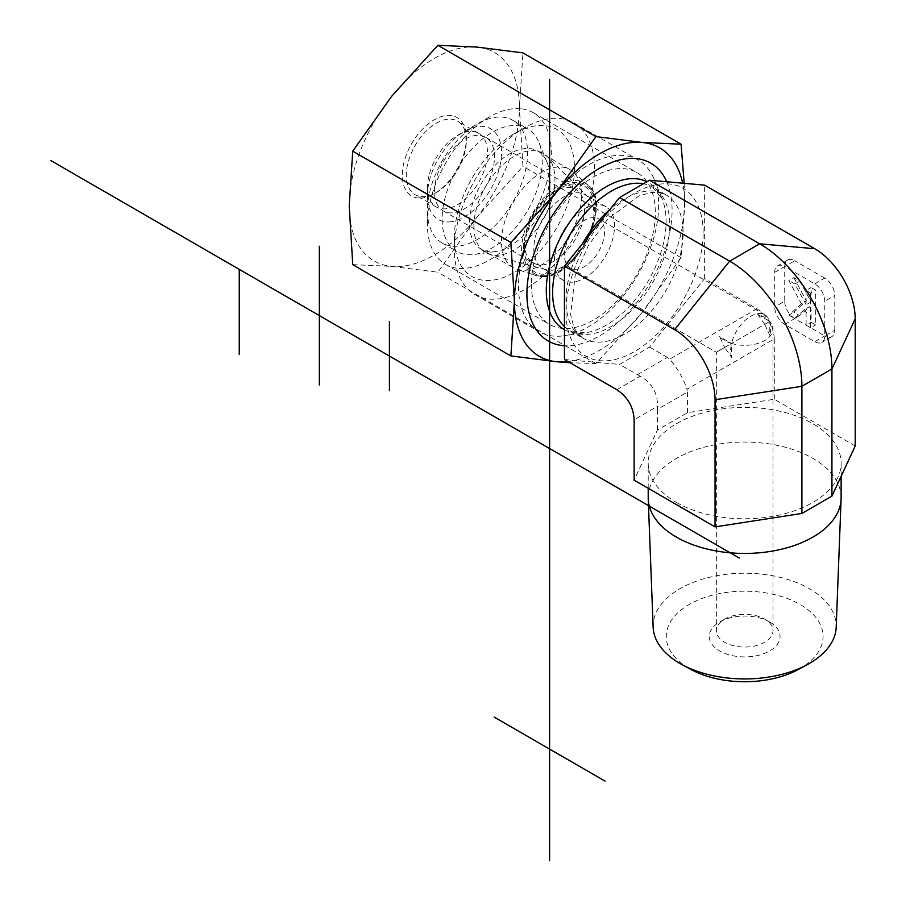 <?xml version="1.0" encoding="UTF-8"?>
<svg xmlns="http://www.w3.org/2000/svg" width="906" height="906" viewBox="0 0 906 906"><rect width="100%" height="100%" fill="white"/><g stroke="black" fill="none" stroke-linecap="round" stroke-linejoin="round"><path stroke-width="0.68" stroke-dasharray="4.53 3.4" d="M653.147 627.246A91.551 52.854 180 0 1 744.675 573.226A91.551 52.854 180 0 1 836.193 627.246M798.299 669.5A78.403 45.266 0 0 0 801.289 605.163A78.403 45.266 0 0 0 689.828 604.121A78.403 45.266 0 0 0 689.228 668.481A78.403 45.266 0 0 0 691.052 669.5M769.704 622.026L769.704 622.026A35.391 20.43 180 0 1 769.704 650.927A35.391 20.43 180 0 1 719.647 650.927A35.391 20.43 180 0 1 719.647 622.026A35.391 20.43 180 0 1 769.704 622.026L764.698 619.138A28.312 16.353 0 0 0 724.653 619.138A28.312 16.353 0 0 0 716.352 630.701A28.312 16.353 0 0 0 744.675 647.043A28.312 16.353 0 0 0 772.988 630.701A28.312 16.353 0 0 0 764.698 619.138L769.704 622.026M841.13 497.756A96.466 55.696 0 0 0 744.675 442.06A96.466 55.696 0 0 0 648.209 497.756M764.698 324.348L769.783 335.288L769.783 321.415A28.312 16.353 180 0 1 772.988 328.969A28.312 16.353 180 0 1 731.572 343.465L731.572 357.338L724.653 347.474L716.352 352.253L764.698 324.348L757.767 314.473A28.312 16.353 180 0 1 769.783 321.415L764.698 324.348M724.653 347.474L731.572 343.465A28.312 16.353 180 0 1 719.568 336.534L724.653 347.474M757.767 314.473L769.783 321.415L731.572 343.465L719.568 336.534M731.572 357.338A28.312 16.353 -60 0 1 731.572 343.465A28.312 16.353 -60 0 1 764.834 314.858A28.312 16.353 -60 0 1 769.783 321.415A28.312 16.353 -60 0 1 769.783 335.288M604.506 231.868A28.312 16.353 -60 0 1 592.15 260.362A28.312 16.353 -60 0 1 570.327 267.95A28.312 16.353 -60 0 1 570.327 235.254A28.312 16.353 -60 0 1 598.651 218.901A28.312 16.353 -60 0 1 604.506 231.868M855.207 445.967L774.29 399.252L687.439 412.683L657.405 430.033L634.132 480.169M676.465 502.456A96.466 55.696 0 0 0 781.584 514.529A96.466 55.696 0 0 0 841.13 463.068A96.466 55.696 0 0 0 744.675 407.383A96.466 55.696 0 0 0 648.209 463.068A96.466 55.696 0 0 0 676.465 502.456M774.29 399.252L774.29 338.833L686.997 389.229L687.439 392.072L657.405 409.41L657.518 406.25L634.132 419.75M564.461 359.512L619.523 364.427L649.568 347.089L704.63 278.584L756.952 308.799C767.79 315.888 773.565 325.9 774.29 338.833M704.63 278.584L704.63 185.152M784.721 324.348L794.732 318.572L824.766 335.911A14.156 8.177 60 0 1 821.833 342.389A14.156 8.177 60 0 1 814.754 341.687L784.721 324.348A14.156 8.177 60 0 1 774.709 307.009L774.709 272.332A14.156 8.177 60 0 1 777.642 265.843A14.156 8.177 60 0 1 784.721 266.545A14.156 8.177 60 0 1 787.654 260.067A14.156 8.177 60 0 1 794.732 260.769L784.721 266.545L784.721 301.234L774.709 307.009M774.709 272.332L784.721 266.545L814.754 283.884A14.156 8.177 60 0 1 824.766 301.234L824.766 335.911L834.777 330.135A14.156 8.177 60 0 1 831.844 336.613A14.156 8.177 60 0 1 824.766 335.911L814.754 341.687M834.777 330.135L834.777 295.447L824.766 301.234M814.754 283.884L824.766 278.108A14.156 8.177 60 0 1 834.777 295.447M824.766 278.108L794.732 260.769M794.732 318.572A14.156 8.177 60 0 1 784.721 301.234M687.439 412.683L687.439 392.072M657.405 430.033L657.405 409.41M454.336 249.207A99.105 57.225 -60 0 1 524.415 127.825A99.105 57.225 -60 0 1 573.974 122.922A99.105 57.225 -60 0 1 594.495 168.29A99.105 57.225 -60 0 1 551.233 268.029A99.105 57.225 -60 0 1 474.869 294.575A99.105 57.225 -60 0 1 454.336 249.207L454.336 237.644A84.949 49.049 120 0 0 514.404 272.332A84.949 49.049 120 0 0 574.472 168.29A84.949 49.049 120 0 0 514.404 133.601A84.949 49.049 120 0 0 454.336 237.644M658.651 205.322A99.105 57.225 -60 0 1 563.566 335.82A99.105 57.225 -60 0 1 539.025 331.619A99.105 57.225 -60 0 1 539.025 217.18A99.105 57.225 -60 0 1 638.13 159.954A99.105 57.225 -60 0 1 654.041 179.116A99.105 57.225 -60 0 1 658.651 205.322M473.861 226.375A57.338 33.103 120 0 0 490.373 254.552A57.338 33.103 120 0 0 532.705 234.19A57.338 33.103 120 0 0 554.959 179.558A57.338 33.103 120 0 0 547.065 156.364A57.338 33.103 120 0 0 501.754 165.787A57.338 33.103 120 0 0 473.861 226.375M593.894 214.178A42.48 24.519 -60 0 1 577.416 254.643A42.48 24.519 -60 0 1 546.058 269.728A42.48 24.519 -60 0 1 542.626 268.301A42.48 24.519 -60 0 1 533.827 248.856A42.48 24.519 -60 0 1 552.366 206.115A42.48 24.519 -60 0 1 585.095 194.733A42.48 24.519 -60 0 1 588.051 196.998A42.48 24.519 -60 0 1 593.894 214.178M554.449 260.769A42.48 24.519 -60 0 1 573 218.018A42.48 24.519 -60 0 1 605.729 206.647A42.48 24.519 -60 0 1 605.729 255.685A42.48 24.519 -60 0 1 563.249 280.214A42.48 24.519 -60 0 1 554.449 260.769M793.815 277.587L806.385 300.951L793.815 312.264L799.59 315.594L809.466 306.692L811.119 309.75L811.119 322.253L815.66 324.88L815.66 290.192L811.119 287.564L811.119 301.913L799.93 281.109L793.815 277.587L788.809 280.475L801.38 303.838L806.385 300.951M801.38 303.838L788.809 315.152L793.815 312.264M788.809 315.152L794.585 318.482L799.59 315.594M794.585 318.482L804.46 309.58L809.466 306.692M804.46 309.58L806.114 312.649L811.119 309.75M806.114 312.649L806.114 325.141L811.119 322.253M806.114 325.141L810.655 327.768L815.66 324.88M810.655 327.768L810.655 293.08L815.66 290.192M810.655 293.08L806.114 290.464L811.119 287.564M806.114 290.464L806.114 304.801L811.119 301.913M806.114 304.801L794.924 284.008L799.93 281.109M794.924 284.008L788.809 280.475M616.793 389.716L640.18 376.216C651.844 382.83 657.631 392.842 657.518 406.25M640.18 376.216L619.523 364.427M637.382 374.733L667.416 357.394L669.659 359.195C677.382 368.085 683.158 378.096 686.997 389.229M667.416 357.394L649.568 347.089M421.301 196.591A42.48 24.519 120 0 0 436.318 192.559A42.48 24.519 120 0 0 466.352 140.543A42.48 24.519 120 0 0 457.553 121.098A42.48 24.519 120 0 0 415.084 145.617A42.48 24.519 120 0 0 415.084 194.665A42.48 24.519 120 0 0 421.301 196.591M418.3 198.018A45.311 26.161 -60 0 1 418.3 133.941A45.311 26.161 -60 0 1 466.352 138.233A45.311 26.161 -60 0 1 434.314 193.725A45.311 26.161 -60 0 1 418.3 198.018M442.445 208.799A42.48 24.519 120 0 0 481.29 177.451A42.48 24.519 120 0 0 478.696 133.307A42.48 24.519 120 0 0 472.479 131.381A42.48 24.519 120 0 0 457.462 135.413A42.48 24.519 120 0 0 427.428 187.429A42.48 24.519 120 0 0 436.228 206.874A42.48 24.519 120 0 0 442.445 208.799M352.751 264.631L391.766 266.387L437.847 272.23L476.862 217.259L522.943 166.364L519.41 107.599A120.351 69.479 -60 0 1 476.862 217.259A120.351 69.479 -60 0 1 391.766 266.387A120.351 69.479 -60 0 1 349.218 205.855A120.351 69.479 -60 0 1 391.766 96.195A120.351 69.479 -60 0 1 476.862 47.067A120.351 69.479 -60 0 1 519.41 107.599L522.943 52.899M531.414 284.325A87.61 50.577 120 0 0 549.557 324.427A87.61 50.577 120 0 0 637.178 273.85A87.61 50.577 120 0 0 637.167 172.684A87.61 50.577 120 0 0 624.347 168.72A87.61 50.577 120 0 0 531.414 284.325M666.771 181.766A102.65 59.264 -60 0 1 647.699 286.942A102.65 59.264 -60 0 1 564.461 345.73M520.35 108.686A87.61 50.577 120 0 0 489.376 116.987A87.61 50.577 120 0 0 427.428 224.28A87.61 50.577 120 0 0 445.571 264.393A87.61 50.577 120 0 0 533.181 213.805A87.61 50.577 120 0 0 533.181 112.638A87.61 50.577 120 0 0 520.35 108.686M684.166 183.318L684.608 202.967A120.351 69.479 120 0 0 682.648 183.182M684.608 202.967L681.074 257.666L642.048 312.627A120.351 69.479 120 0 0 684.608 202.967M568.028 361.562A120.351 69.479 120 0 0 642.048 312.627L595.978 363.521L570.078 362.751M681.074 257.666L522.943 166.364M595.978 363.521L437.847 272.23M581.98 224.518A42.48 24.519 -60 0 1 542.286 264.892A42.48 24.519 -60 0 1 533.34 262.944A42.48 24.519 -60 0 1 524.54 243.499A42.48 24.519 -60 0 1 554.574 191.472A42.48 24.519 -60 0 1 575.808 189.377A42.48 24.519 -60 0 1 581.98 224.518M591.55 227.134A49.558 28.607 120 0 0 559.58 188.584A49.558 28.607 120 0 0 524.54 249.275A49.558 28.607 120 0 0 552.252 272.842A49.558 28.607 120 0 0 591.55 227.134M452.185 212.876A42.48 24.519 -60 0 1 443.238 210.917A42.48 24.519 -60 0 1 443.238 161.88A42.48 24.519 -60 0 1 485.707 137.35A42.48 24.519 -60 0 1 489.206 179.535A42.48 24.519 -60 0 1 452.185 212.876M525.174 270.294A56.636 32.695 120 0 0 573.124 228.867A56.636 32.695 120 0 0 573.022 171.88A56.636 32.695 120 0 0 569.874 169.592A56.636 32.695 120 0 0 513.238 202.298A56.636 32.695 120 0 0 513.238 267.689A56.636 32.695 120 0 0 516.794 269.275A56.636 32.695 120 0 0 525.174 270.294M431.811 184.382A70.793 40.872 -60 0 1 477.485 123.85A70.793 40.872 -60 0 1 512.887 120.339A70.793 40.872 -60 0 1 518.708 190.656A70.793 40.872 -60 0 1 457.009 246.217A70.793 40.872 -60 0 1 442.094 242.955A70.793 40.872 -60 0 1 427.428 210.554A70.793 40.872 -60 0 1 431.811 184.382M449.319 221.913A52.389 30.249 120 0 0 500.69 162.174A52.389 30.249 120 0 0 464.472 131.359A52.389 30.249 120 0 0 427.428 195.526A52.389 30.249 120 0 0 449.319 221.913M471.709 254.699A70.793 40.872 -60 0 1 456.783 251.449A70.793 40.872 -60 0 1 456.783 169.705A70.793 40.872 -60 0 1 527.575 128.833A70.793 40.872 -60 0 1 538.945 142.514A70.793 40.872 -60 0 1 527.575 210.577A70.793 40.872 -60 0 1 474.325 254.45A70.793 40.872 -60 0 1 471.709 254.699M493.136 251.8A56.636 32.695 120 0 0 495.231 251.596A56.636 32.695 120 0 0 537.836 216.5A56.636 32.695 120 0 0 546.93 162.049A56.636 32.695 120 0 0 537.836 151.098A56.636 32.695 120 0 0 481.211 183.793A56.636 32.695 120 0 0 481.211 249.195A56.636 32.695 120 0 0 493.136 251.8M582.671 243.42A82.831 47.825 120 0 0 583.124 338.278A82.831 47.825 120 0 0 646.952 316.092A82.831 47.825 120 0 0 683.101 232.74A82.831 47.825 120 0 0 665.944 194.824A82.831 47.825 120 0 0 609.987 209.433M703.124 232.74A96.987 55.991 120 0 0 600.259 223.544A96.987 55.991 120 0 0 600.259 360.701A96.987 55.991 120 0 0 703.124 232.74M564.461 326.59A82.831 47.825 120 0 0 569.783 330.577A82.831 47.825 120 0 0 633.611 308.391A82.831 47.825 120 0 0 669.76 225.039A82.831 47.825 120 0 0 652.614 187.123A82.831 47.825 120 0 0 643.419 183.771M564.461 329.682A84.722 48.913 120 0 0 584.812 332.921A84.722 48.913 120 0 0 666.103 221.37A84.722 48.913 120 0 0 662.161 198.969A84.722 48.913 120 0 0 646.963 181.732M756.952 308.799L669.659 359.195M544.778 275.718A51.166 29.547 -60 0 1 538.39 207.417A51.166 29.547 -60 0 1 595.57 204.009A51.166 29.547 -60 0 1 544.778 275.718M543.543 276.511A52.571 30.351 120 0 0 588.051 238.052A52.571 30.351 120 0 0 587.949 185.152A52.571 30.351 120 0 0 532.456 213.386A52.571 30.351 120 0 0 535.752 275.56A52.571 30.351 120 0 0 543.543 276.511M724.653 619.138L719.647 622.026M570.327 267.95L716.352 352.253L716.352 630.701M772.988 328.969L772.988 630.701M764.834 314.858L598.651 218.901M841.13 476.307L841.13 463.068M648.209 488.3L648.209 463.068M514.404 133.601L524.415 127.825M474.869 294.575L539.025 331.619M573.974 122.922L638.13 159.954M588.051 196.998L547.065 156.364M546.058 269.728L490.373 254.552M605.729 206.647L585.095 194.733M563.249 280.214L542.626 268.301M654.041 179.116L662.161 198.969L652.614 187.123L665.944 194.824L658.685 192.4L651.55 192.389L638.832 195.979L608.005 218.878L588.447 245.379L575.14 275.549L570.621 314.631L573.804 326.975L577.382 333.182L583.124 338.278L569.783 330.577L584.812 332.921L563.566 335.82M787.654 260.067L777.642 265.843M831.844 336.613L821.833 342.389M466.352 140.543L466.352 138.233M436.318 192.559L434.314 193.725M478.696 133.307L457.553 121.098M436.228 206.874L415.084 194.665M427.428 187.429L427.428 224.28M457.462 135.413L489.376 116.987M445.571 264.393L549.557 324.427M533.181 112.638L637.167 172.684M524.54 243.499L524.54 249.275M554.574 191.472L559.58 188.584M443.238 210.917L533.34 262.944M485.707 137.35L575.808 189.377M573.022 171.88L587.949 185.152C613.249 202.74 577.45 277.553 543.86 276.557L535.752 275.56L516.794 269.275M427.428 195.526L427.428 210.554M464.472 131.359L477.485 123.85M442.094 242.955L456.783 251.449M512.887 120.339L527.575 128.833M481.211 249.195L513.238 267.689M537.836 151.098L569.874 169.592M546.93 162.049L538.945 142.514M495.231 251.596L474.325 254.45"/><path stroke-width="1.36" d="M841.108 498.98L836.193 627.246A91.551 52.854 180 0 1 807.28 664.642A91.551 52.854 180 0 1 682.059 664.642A91.551 52.854 180 0 1 679.942 663.452A91.551 52.854 180 0 1 653.147 627.246L648.232 498.98A96.466 55.696 0 0 0 676.465 537.133A96.466 55.696 0 0 0 780.598 549.432A96.466 55.696 0 0 0 841.108 498.98A96.466 55.696 0 0 0 841.13 497.756L841.13 476.307M682.059 664.642L691.052 669.5A78.403 45.266 0 0 0 798.299 669.5L807.28 664.642M648.209 488.3L648.209 497.756A96.466 55.696 0 0 0 648.232 498.98M831.935 496.114L855.207 445.967L855.207 318.81L831.935 368.957L801.901 386.296L715.049 399.727A57.225 33.035 60 0 0 674.596 329.648L564.461 266.07L564.461 359.512L616.793 389.716C627.62 396.817 633.407 406.828 634.132 419.75L634.132 480.169L715.049 526.896L801.901 513.453L831.935 496.114L831.935 368.957A102.174 58.992 60 0 0 759.692 243.805L649.568 180.226L619.523 197.565L564.461 266.07M674.596 329.648L729.658 261.154L759.692 243.805L814.754 248.731L704.63 185.152L649.568 180.226M814.754 248.731A57.225 33.035 60 0 1 855.207 318.81M801.901 513.453L801.901 386.296A102.174 58.992 60 0 0 729.658 261.154L619.523 197.565M715.049 526.896L715.049 399.727M564.461 345.73A102.65 59.264 -60 0 1 526.918 294.008A102.65 59.264 -60 0 1 585.604 177.859A102.65 59.264 -60 0 1 666.771 181.766M682.648 183.182A120.351 69.479 120 0 0 642.048 142.435A120.351 69.479 120 0 0 556.952 191.562A120.351 69.479 120 0 0 514.404 301.234L510.882 242.457L556.952 191.562L595.978 136.602L642.048 142.435L681.074 144.201L522.943 52.899L476.862 47.067L437.847 45.3L391.766 96.195L352.751 151.166L349.218 205.855L352.751 264.631L510.882 355.922L514.404 301.234A120.351 69.479 120 0 0 556.952 361.766L510.882 355.922M681.074 144.201L684.166 183.318M570.078 362.751L556.952 361.766A120.351 69.479 120 0 0 568.028 361.562M510.882 242.457L352.751 151.166M595.978 136.602L437.847 45.3M319.342 384.948L319.342 246.228M389.421 321.37L389.421 390.735M605.038 781.108L494.155 717.088M239.241 269.354L239.241 354.45M739.273 558.039L50.793 160.543M549.602 79.502L549.602 860.7M609.987 209.433A82.831 47.825 120 0 0 582.671 243.42M643.419 183.771A82.831 47.825 120 0 0 568.47 237.259A82.831 47.825 120 0 0 564.461 326.59M646.963 181.732A84.722 48.913 120 0 0 562.751 233.408A84.722 48.913 120 0 0 564.461 329.682"/></g></svg>

